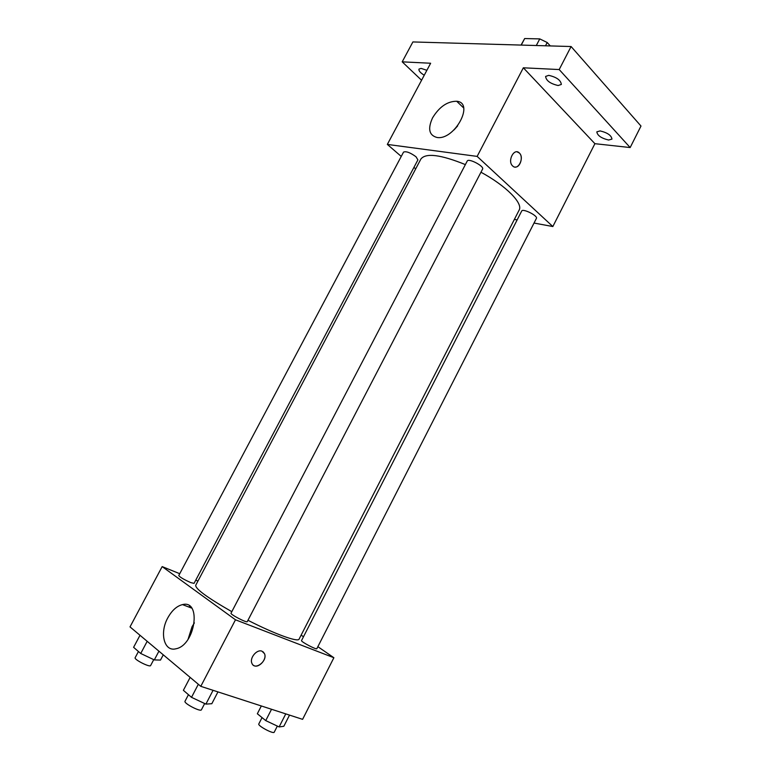 <?xml version="1.0" encoding="UTF-8"?>
<svg xmlns="http://www.w3.org/2000/svg" width="771" height="771" viewBox="0 0 771 771"><rect width="100%" height="100%" fill="white"/><g stroke="black" fill="none" stroke-linecap="round" stroke-linejoin="round"><path stroke-width="1.16" d="M521.254 45.084L524.665 38.55L539.758 38.897L547.208 42.511L550.282 45.923M524.665 38.55L521.061 45.084M536.308 45.518L539.758 38.897M545.502 45.788L547.208 42.511M421.573 80.242L402.202 61.844L412.89 41.942L571.089 46.53L640.99 126.039L630.167 147.55L594.904 143.685L552.836 226.539L534.033 223.05M517.139 219.918L514.373 219.407M424.243 75.24C420.34 72.811 418.586 70.768 418.981 69.101L421.091 68.388L426.874 70.306M402.202 61.844L430.642 63.241L387.341 144.418L477.143 156.397L523.345 67.8L559.187 69.554L571.089 46.53M432.55 117.867C439.335 106.793 447.392 101.252 456.702 101.261C474.936 102.697 454.582 140.438 437.08 137.489C429.09 135.397 427.577 128.853 432.55 117.867M559.187 69.554L630.167 147.55M558.146 85.523C550.34 83.721 546.157 80.685 545.608 76.435L548.74 75.356C556.585 77.139 560.787 80.174 561.346 84.444L558.146 85.523M608.57 140.023C601.264 138.231 597.352 135.503 596.831 131.841L600.146 130.916C607.49 132.708 611.422 135.436 611.962 139.108L608.57 140.023M523.345 67.8L594.904 143.685M247.954 620.289C274.948 634.119 298.184 642.484 299.09 639.12L519.124 210.136C523.336 203.419 506.229 185.898 480.959 172.222M465.376 164.599C440.675 154.605 425.852 152.745 420.908 158.999L195.709 585.305C195.477 588.986 207.515 597.776 231.811 611.673M477.143 156.397L552.836 226.539M415.685 168.878L413.94 167.374M401.248 156.426L387.341 144.418M482.579 169.109C484.554 166.285 468.392 157.843 467.207 161.081L231.021 613.196C229.912 614.285 246.99 623.17 247.25 621.638L482.579 169.109M536.404 218.395C538.177 215.851 522.699 208.131 521.688 211.042L301.528 640.576C300.536 641.539 316.63 650.059 316.833 648.681L536.404 218.395M416.012 156.764L417.901 159.886L194.051 583.387L190.755 582.587C183.97 579.57 179.971 577.228 178.756 575.552L403.541 152.109C406.105 151.039 410.268 152.591 416.012 156.764M517.071 151.858L519.326 152.986C524.82 157.843 517.823 171.364 512.619 165.929C507.116 161.129 514.064 147.569 519.268 152.928L519.326 152.986C523.711 156.773 520.068 168.126 514.816 167.028M453.984 129.962L457.646 125.914M179.739 573.701L162.17 566.598L235.483 619.797L333.882 657.721L317.864 646.667M303.485 636.759L301.133 635.131M197.954 581.055L195.747 580.168M162.17 566.598L130.01 626.89L200.788 686.335L302.598 719.343L333.882 657.721M200.788 686.335L235.483 619.797M167.808 617.831C171.933 610.401 176.829 605.996 182.496 604.609C201.819 599.452 195.4 645.375 175.875 648.797C164.04 651.996 159.375 632.789 167.808 617.831M261.995 651.196L264.501 653.663C267.903 660.94 254.661 671.088 251.886 663.243C249.399 657.933 256.984 648.931 261.995 651.196M188.866 607.047L189.599 606.054M263.036 651.746L264.492 653.663C267.344 659.542 257.986 669.238 253.322 665.171M188.095 639.236L192.037 626.727L194.379 622.891M140.004 635.285L133.595 647.322L140.727 653.48L154.316 659.918L160.493 660.082L163.269 654.82M154.316 659.918L158.932 651.187M140.727 653.48L147.184 641.308M153.737 659.648L150.624 665.537C150.008 667.676 133.73 659.436 135.147 657.702L138.443 651.505M190.148 677.401L183.382 690.315L191.516 697.341L205.896 704.106L211.823 703.711L217.952 691.895M205.896 704.106L213.066 690.315M191.516 697.341L198.33 684.272M204.672 703.528L201.424 709.773C200.701 712.211 183.431 703.239 185.021 701.244L188.442 694.69M261.33 705.966L257.341 713.753L265.735 720.606L279.121 726.928L283.824 726.282L289.52 715.102M279.121 726.928L285.771 713.888M265.735 720.606L271.537 709.272M277.338 726.089L274.225 732.19C273.609 734.377 257.389 725.694 258.805 723.93L262.053 717.599M463.65 107.94L456.702 101.261M191.651 608.107L182.496 604.609"/></g></svg>
